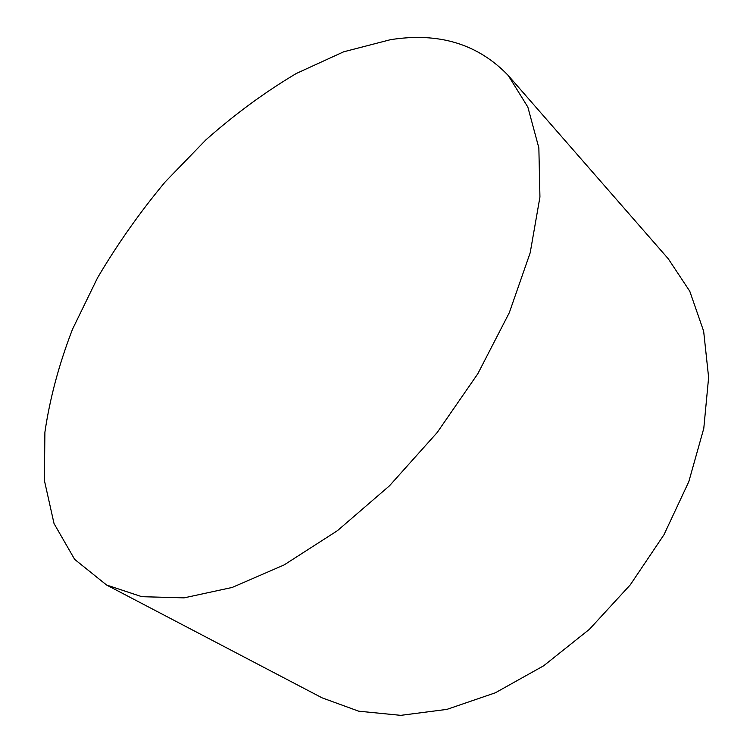 <?xml version="1.0" encoding="UTF-8"?>
<svg xmlns="http://www.w3.org/2000/svg" width="753" height="753" viewBox="0 0 753 753"><rect width="100%" height="100%" fill="white"/><g stroke="black" fill="none" stroke-linecap="round" stroke-linejoin="round"><path stroke-width="1.13" d="M390.374 39.711L343.603 51.825L296.305 73.483C265.009 92.082 234.88 114.202 205.917 139.842L165.18 181.915C139.907 212.261 117.364 244.236 97.532 277.838L72.504 329.259C59.054 364.104 49.849 398.422 44.898 432.231L44.38 480.395L54.047 523.599L74.651 559.366L106.559 585.006L141.79 596.687L184.071 597.863L232.122 587.462L284.05 564.966L337.438 530.677L389.452 485.836L437.154 432.561L477.826 373.752L509.301 312.711L530.187 252.792L539.939 197.041L538.856 147.899L527.844 107.058L508.266 75.516C477.995 43.938 438.698 32.002 390.374 39.711M106.559 585.006L322.086 697.843L358.673 711.18L400.747 715.35L446.915 709.382L495.295 692.816L543.628 665.812L589.448 629.273L630.289 584.836L663.967 534.752L688.807 481.675L703.791 428.372L708.62 377.469L703.65 331.188L689.776 291.242L668.269 258.778L508.266 75.516"/></g></svg>
